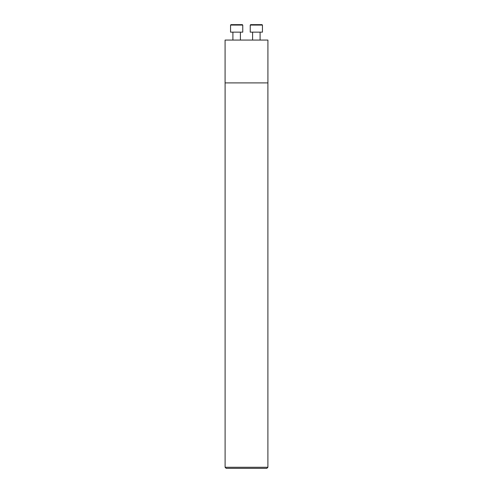 <?xml version="1.0" encoding="UTF-8"?>
<svg xmlns="http://www.w3.org/2000/svg" width="493" height="493" viewBox="0 0 493 493"><rect width="100%" height="100%" fill="white"/><g stroke="black" fill="none" stroke-linecap="round" stroke-linejoin="round"><path stroke-width="0.74" d="M267.915 40.069L225.085 40.069L225.085 82.898L267.915 82.898L267.915 40.069M267.896 467.278L225.104 467.278L226.176 468.35L266.824 468.35L267.896 467.278L267.896 82.898M225.104 467.278L225.104 82.898M242.759 25.075L242.334 24.65L230.983 24.65L230.558 25.075L230.558 32.144L242.759 32.144L242.759 25.075L230.558 25.075M240.411 32.144L240.411 40.069M262.442 32.144L262.442 25.075L262.017 24.65L250.666 24.65L250.241 25.075L250.241 32.144L262.442 32.144L262.442 25.075L250.241 25.075L250.666 24.65M232.906 32.144L232.906 40.069M252.589 32.144L252.589 40.069M260.094 32.144L260.094 40.069L260.094 32.144"/></g></svg>

